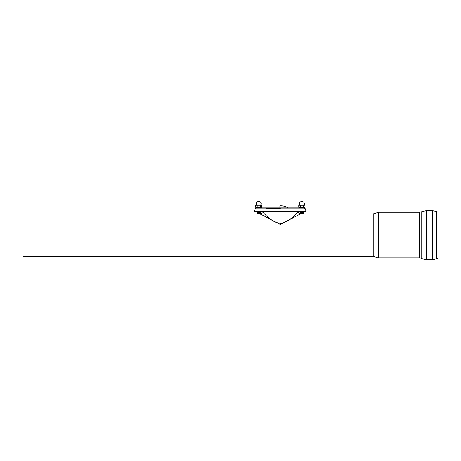 <?xml version="1.0" encoding="UTF-8"?>
<svg xmlns="http://www.w3.org/2000/svg" width="461" height="461" viewBox="0 0 461 461"><rect width="100%" height="100%" fill="white"/><g stroke="black" fill="none" stroke-linecap="round" stroke-linejoin="round"><path stroke-width="0.69" d="M266.798 209.023L267.086 208.718L280.282 208.718M300.203 213.489L303.522 213.489L303.108 213.074L300.618 213.074L300.203 213.489L300.618 213.904L373.214 213.904L373.214 256.224A3.319 3.319 0 0 1 375.081 256.8A6.224 6.224 0 0 0 378.59 257.883L378.59 212.244L375.081 213.328L375.081 256.8M300.618 213.074L300.203 212.659L303.522 212.659L303.108 213.074M300.203 212.659L300.618 212.244L303.108 212.244L303.522 212.659M300.618 212.244L300.203 211.83L303.522 211.83L303.108 212.244M257.469 213.904L259.958 213.904L260.373 213.489L257.054 213.489L257.469 213.904M257.054 213.489L257.469 213.074L259.958 213.074L260.373 213.489M257.469 213.074L257.054 212.659L260.373 212.659L259.958 213.074M257.054 212.659L257.469 212.244L259.958 212.244L260.373 212.659M257.469 212.244L257.054 211.83L260.373 211.83L259.958 212.244M304.975 207.271L304.272 207.68L299.454 207.68L298.751 207.271L304.975 207.271L304.975 205.226L304.197 204.984L298.751 205.226L298.751 207.271M298.751 205.226L304.975 205.226M300.307 207.271L300.307 205.226M303.419 207.271L303.419 205.226M299.529 204.984L299.27 204.05L304.456 204.05L304.197 204.984M261.825 207.271L261.122 207.68L256.304 207.68L255.601 207.271L261.825 207.271L261.825 205.226L261.047 204.984L255.601 205.226L255.601 207.271M255.601 205.226L261.825 205.226M257.157 207.271L257.157 205.226M260.269 207.271L260.269 205.226M256.379 204.984L256.12 204.05L261.306 204.05L261.047 204.984M303.315 207.888L267.034 207.888A1.245 0.893 90 0 0 266.17 208.833L305.366 208.833L304.156 207.888M280.282 207.888L280.282 208.833M279.873 207.888L279.873 205.813L279.873 207.888L266.245 207.888M303.908 207.888L299.788 207.888M295.472 207.888L256.42 207.888L255.21 208.833L266.17 208.833M279.873 205.813A13.703 13.703 0 0 1 288.108 207.888L300.411 207.888M256.207 208.833L255.21 208.833L254.564 211.42L306.012 211.42L305.366 208.833M257.054 211.83L303.522 211.83M300.203 211.83L298.336 211.83C297.967 211.415 290.793 221.274 281.256 223.401C270.682 223.066 262.672 211.15 262.24 211.83C262.119 213.091 261.427 213.783 260.165 213.904L280.288 224.484L300.244 214.037M261.047 214.596L260.165 213.904C261.427 213.783 262.119 213.091 262.24 211.83L260.373 211.83M426.431 259.543L426.431 210.585L419.487 212.244L419.487 257.883A4.979 4.979 0 0 1 421.74 258.419A10.373 10.373 0 0 0 426.431 259.543L432.372 259.543A10.373 10.373 0 0 0 436.751 258.569L436.751 211.559L432.372 210.585L432.372 259.543M436.751 211.559L437.95 212.112L437.95 258.016L436.751 258.569M373.214 256.224L23.05 256.224L23.05 213.904L260.165 213.904M266.279 211.622L265.703 211.42M421.74 211.708L421.74 258.419M303.108 213.904L303.522 213.489M304.456 204.05A2.593 2.593 0 0 0 301.863 201.457A2.593 2.593 0 0 0 299.27 204.05M261.306 204.05A2.593 2.593 0 0 0 258.713 201.457A2.593 2.593 0 0 0 256.12 204.05M305.205 211.622L306.012 211.42M255.371 211.622L254.564 211.42M375.081 213.328L373.214 213.904M419.487 212.244L378.59 212.244M419.487 257.883L378.59 257.883M426.431 210.585L432.372 210.585M298.336 211.83C298.457 213.091 299.149 213.783 300.411 213.904"/></g></svg>
